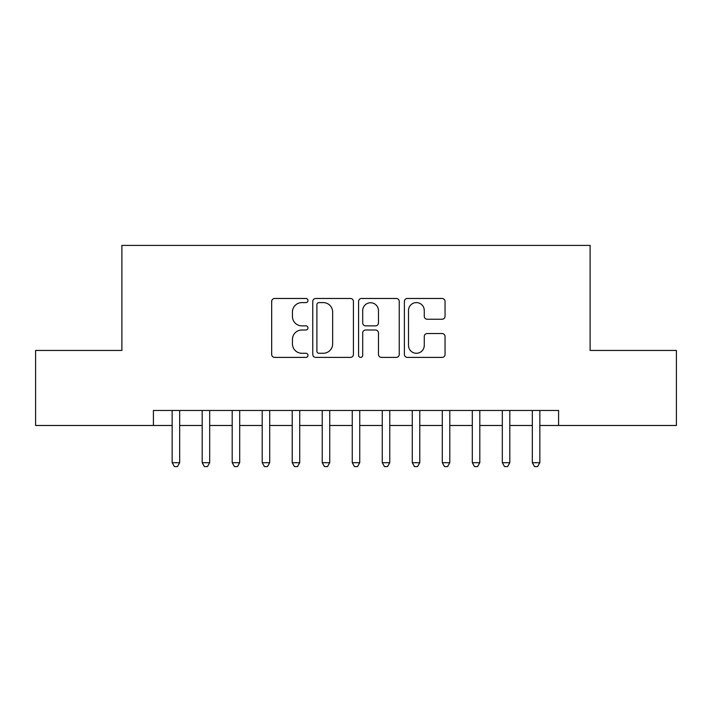 <?xml version="1.0" encoding="UTF-8"?>
<svg xmlns="http://www.w3.org/2000/svg" width="712" height="712" viewBox="0 0 712 712"><rect width="100%" height="100%" fill="white"/><g stroke="black" fill="none" stroke-linecap="round" stroke-linejoin="round"><path stroke-width="1.07" d="M307.976 300.535A2.065 2.065 0 0 0 305.92 298.479L274.618 298.479A2.946 2.946 0 0 0 271.673 301.425L271.673 354.451A2.946 2.946 0 0 0 274.618 357.397L305.92 357.397A2.065 2.065 0 0 0 307.976 355.332A2.065 2.065 0 0 0 305.92 353.277L301.87 353.277A9.425 9.425 0 0 1 292.436 343.843L292.436 339.428A9.425 9.425 0 0 1 301.87 330.003L305.92 330.003A2.065 2.065 0 0 0 307.976 327.938A2.065 2.065 0 0 0 305.92 325.873L301.87 325.873A9.425 9.425 0 0 1 292.436 316.448L292.436 312.025A9.425 9.425 0 0 1 301.87 302.6L305.92 302.6A2.065 2.065 0 0 0 307.976 300.535M442.099 319.243A2.946 2.946 0 0 0 445.045 316.297L445.045 301.425A2.946 2.946 0 0 0 442.099 298.479L407.335 298.479A2.946 2.946 0 0 0 404.389 301.425L404.389 354.451A2.946 2.946 0 0 0 407.335 357.397L442.099 357.397A2.946 2.946 0 0 0 445.045 354.451L445.045 336.482A2.946 2.946 0 0 0 442.099 333.536L427.218 333.536A2.946 2.946 0 0 0 424.272 336.482L424.272 345.391A7.877 7.877 0 0 1 416.395 353.277A7.877 7.877 0 0 1 408.51 345.391L408.51 310.485A7.877 7.877 0 0 1 416.395 302.6A7.877 7.877 0 0 1 424.272 310.485L424.272 316.297A2.946 2.946 0 0 0 427.218 319.243L442.099 319.243M153.409 425.482L35.6 425.482L35.6 350.446L121.894 350.446L121.894 245.4L590.106 245.4L590.106 350.446L676.4 350.446L676.4 425.482L558.591 425.482L558.591 410.477L153.409 410.477L153.409 425.482L172.162 425.482M353.419 301.425A2.946 2.946 0 0 0 350.473 298.479L315.71 298.479A2.946 2.946 0 0 0 312.764 301.425L312.764 354.451A2.946 2.946 0 0 0 315.71 357.397L350.473 357.397A2.946 2.946 0 0 0 353.419 354.451L353.419 301.425M361.527 298.479L396.29 298.479A2.946 2.946 0 0 1 399.236 301.425L399.236 354.451A2.946 2.946 0 0 1 396.29 357.397L381.41 357.397A2.946 2.946 0 0 1 378.464 354.451L378.464 332.949A2.946 2.946 0 0 0 375.518 330.003L365.648 330.003A2.946 2.946 0 0 0 362.702 332.949L362.702 355.332A2.065 2.065 0 0 1 360.637 357.397A2.065 2.065 0 0 1 358.581 355.332L358.581 301.425A2.946 2.946 0 0 1 361.527 298.479M179.664 425.482L202.181 425.482M209.684 425.482L232.192 425.482M239.695 425.482L262.203 425.482M269.706 425.482L292.223 425.482M299.725 425.482L322.233 425.482M329.736 425.482L352.244 425.482M359.756 425.482L382.264 425.482M389.767 425.482L412.275 425.482M419.777 425.482L442.294 425.482M449.797 425.482L472.305 425.482M479.808 425.482L502.316 425.482M509.819 425.482L532.336 425.482M539.838 425.482L558.591 425.482M318.949 302.6A2.065 2.065 0 0 0 316.893 304.665L316.893 351.212A2.065 2.065 0 0 0 318.949 353.277L323.221 353.277A9.425 9.425 0 0 0 332.655 343.843L332.655 312.025A9.425 9.425 0 0 0 323.221 302.6L318.949 302.6M378.464 310.628A7.877 7.877 0 0 0 370.587 302.751A7.877 7.877 0 0 0 362.702 310.628L362.702 322.928A2.946 2.946 0 0 0 365.648 325.873L375.518 325.873A2.946 2.946 0 0 0 378.464 322.928L378.464 310.628M179.664 410.477L179.664 462.702L172.162 462.702L172.162 410.477M179.664 462.702L177.413 466.6L174.413 466.6L172.162 462.702M209.684 410.477L209.684 462.702L202.181 462.702L202.181 410.477M209.684 462.702L207.432 466.6L204.433 466.6L202.181 462.702M239.695 410.477L239.695 462.702L232.192 462.702L232.192 410.477M239.695 462.702L237.443 466.6L234.444 466.6L232.192 462.702M269.706 410.477L269.706 462.702L262.203 462.702L262.203 410.477M269.706 462.702L267.463 466.6L264.455 466.6L262.203 462.702M299.725 410.477L299.725 462.702L292.223 462.702L292.223 410.477M299.725 462.702L297.474 466.6L294.474 466.6L292.223 462.702M329.736 410.477L329.736 462.702L322.233 462.702L322.233 410.477M329.736 462.702L327.484 466.6L324.485 466.6L322.233 462.702M359.756 410.477L359.756 462.702L352.244 462.702L352.244 410.477M359.756 462.702L357.504 466.6L354.496 466.6L352.244 462.702M389.767 410.477L389.767 462.702L382.264 462.702L382.264 410.477M389.767 462.702L387.515 466.6L384.516 466.6L382.264 462.702M419.777 410.477L419.777 462.702L412.275 462.702L412.275 410.477M419.777 462.702L417.526 466.6L414.526 466.6L412.275 462.702M449.797 410.477L449.797 462.702L442.294 462.702L442.294 410.477M449.797 462.702L447.545 466.6L444.537 466.6L442.294 462.702M479.808 410.477L479.808 462.702L472.305 462.702L472.305 410.477M479.808 462.702L477.556 466.6L474.557 466.6L472.305 462.702M509.819 410.477L509.819 462.702L502.316 462.702L502.316 410.477M509.819 462.702L507.567 466.6L504.568 466.6L502.316 462.702M539.838 410.477L539.838 462.702L532.336 462.702L532.336 410.477M539.838 462.702L537.587 466.6L534.587 466.6L532.336 462.702"/></g></svg>
